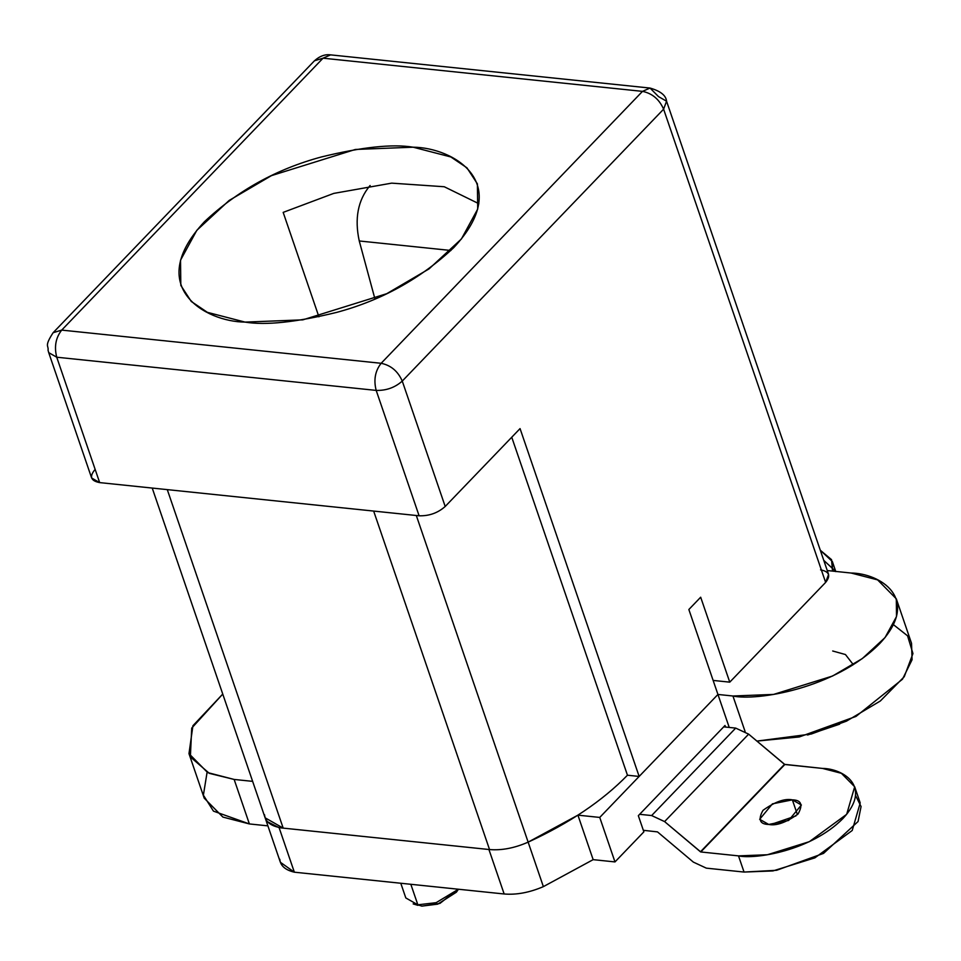 <?xml version="1.0" encoding="UTF-8"?>
<svg xmlns="http://www.w3.org/2000/svg" width="961" height="961" viewBox="0 0 961 961"><rect width="100%" height="100%" fill="white"/><g stroke="black" fill="none" stroke-linecap="round" stroke-linejoin="round"><path stroke-width="1.44" d="M820.55 569.849C829.283 571.519 830.977 575.711 825.631 582.402L729.759 682.154L713.134 680.424L729.759 682.154L825.631 582.402L663.607 109.17L402.263 381.085L445.195 506.471L520.057 428.594L639.149 776.44L717.939 694.455L688.857 609.514L700.677 597.213L729.759 682.154L700.677 597.213L688.857 609.514L717.939 694.455L639.149 776.44L627.461 775.215C602.463 800.897 569.356 823.205 528.142 842.136C514.555 848.095 501.69 850.569 489.545 849.56L283.183 828.118C271.482 826.652 265.272 822.196 264.551 814.76M152.222 488.056L265.116 817.811L283.183 828.118L167.286 489.63L283.183 828.118L489.545 849.56L373.649 511.06L489.545 849.56C501.69 850.569 514.555 848.095 528.142 842.136L416.305 515.492L528.142 842.136C569.356 823.205 602.463 800.897 627.461 775.215L511.745 437.231L627.461 775.215L639.149 776.44L520.057 428.594L445.195 506.471L402.263 381.085C394.935 387.583 386.238 390.683 376.183 390.406L56.735 357.216L99.668 482.602L419.104 515.793L376.183 390.406L419.104 515.793L99.668 482.602C90.935 480.932 89.253 476.74 94.586 470.049M650.044 88.064L330.608 54.873C325.142 54.092 319.749 56.062 314.463 60.783L323.04 58.189L314.463 60.783L53.119 332.71L61.708 330.103L53.119 332.71C43.978 346.837 48.783 345.251 48.05 350.212L48.711 352.627L56.735 357.216L48.711 352.627L91.643 478.013L99.668 482.602L56.735 357.216C54.068 346.765 55.726 337.719 61.708 330.103C55.726 337.719 54.068 346.765 56.735 357.216L376.183 390.406C373.505 379.943 375.162 370.91 381.145 363.294L61.708 330.103L323.04 58.189L330.608 54.873L323.04 58.189L642.489 91.367L323.04 58.189L61.708 330.103L381.145 363.294L642.489 91.367L381.145 363.294C375.162 370.91 373.505 379.943 376.183 390.406C386.238 390.683 394.935 387.583 402.263 381.085C397.938 371.234 390.899 365.3 381.145 363.294C390.899 365.3 397.938 371.234 402.263 381.085L663.607 109.17L825.631 582.402L828.586 574.438L666.562 101.205L663.607 109.17C659.27 99.307 652.231 93.373 642.489 91.367C652.231 93.373 659.27 99.307 663.607 109.17L666.562 101.205C666.009 95.451 660.507 91.067 650.044 88.064L642.489 91.367L650.044 88.064L658.525 96.617L666.562 101.205M245.067 322.103C205.222 321.827 143.946 286.606 204.453 221.703C237.667 190.554 276.708 168.956 321.551 156.919C362.081 147.021 392.617 143.778 413.158 147.201C453.003 147.477 514.279 182.698 453.772 247.602C420.558 278.75 381.517 300.337 336.674 312.385C296.144 322.283 265.608 325.515 245.067 322.103L302.847 319.845L386.754 293.682L429.074 268.864L461.4 238.989L477.713 209.078L477.401 183.875L466.938 167.815L450.829 156.955L413.158 147.201L355.378 149.46L271.47 175.623L229.162 200.441L196.825 230.316L180.512 260.227L180.824 285.417L191.287 301.478L207.396 312.349L245.067 322.103M445.195 506.471C437.868 512.97 429.171 516.069 419.104 515.793C429.171 516.069 437.868 512.97 445.195 506.471M318.92 316.806L283.171 212.381L333.755 193.401L391.68 183.143L444.258 186.746L478.866 203.708L444.258 186.746L391.68 183.143L333.755 193.401L283.171 212.381L318.92 316.806M577.921 815.156L528.142 842.136L543.373 886.631L593.153 859.651L577.921 815.156L593.153 859.651L614.98 861.921L599.748 817.427L577.921 815.156L599.748 817.427L614.98 861.921L643.87 831.854L638.332 815.685L725.002 725.495L725.543 727.057L725.002 725.495L638.332 815.685L643.87 831.854L614.98 861.921L593.153 859.651L543.373 886.631L528.142 842.136L577.921 815.156M729.231 727.441L717.939 694.455L599.748 817.427L717.939 694.455L729.231 727.441M732.943 696.004L717.939 694.455L732.943 696.004L745.111 731.573L732.943 696.004C756.199 701.146 834.749 689.013 879.687 643.63C922.236 597.994 879.147 573.224 851.134 573.032L877.621 579.891L896.301 598.823L896.517 616.542L885.045 637.563L862.317 658.573L832.562 676.027L773.569 694.419L732.943 696.004M893.43 624.662L907.556 635.822L912.95 653.564L904.253 676.7L880.324 701.001L846.533 721.11L811.276 734.024L756.896 741.087L799.312 736.943L855.999 716.413L902.487 679.211L912.073 659.739L911.533 643.317L896.301 598.823M827.253 570.546L851.134 573.032L827.253 570.546M234.148 779.443L207.66 772.584L188.981 753.652L192.921 725.735L222.748 694.058L191.719 728.09L190.362 756.956L209.306 773.341L234.148 779.443L249.379 823.937L234.148 779.443L252.647 781.365L234.148 779.443M188.981 753.652L204.212 798.147L222.892 817.078L249.379 823.937L267.903 825.859L249.379 823.937L213.462 811.132L203.384 795.167L207.083 772.308M279.11 827.697L267.47 821.715L279.11 827.697L294.354 872.192L279.11 827.697L488.921 849.5L279.11 827.697M265.128 817.775L280.372 862.269L294.354 872.192L504.153 893.982L488.921 849.5L504.153 893.982C516.453 895.015 529.535 892.565 543.373 886.631C529.535 892.565 516.453 895.015 504.153 893.982L294.354 872.192C285.213 870.017 280.36 865.705 279.783 859.242M489.545 849.56L488.921 849.5L489.545 849.56M853.296 664.676L845.452 654.537L832.694 650.993M839.638 724.174L807.612 734.997L839.638 724.174M400.785 883.243L405.806 897.934L417.855 904.818L436.138 902.667L458.409 889.237L436.138 902.667L417.855 904.818L410.827 884.288L417.855 904.818L413.158 903.893L417.939 905.358M457.989 889.189L439.958 903.388L421.867 906.127L437.76 904.133L456.367 892.204L458.469 889.237M421.867 906.127L417.855 904.818L421.867 906.127M855.566 795.504L861.068 806.531L858.077 821.511L823.541 853.392L776.584 870.294L744.042 872.059L706.323 868.143L693.361 862.113L657.492 831.89L643.341 830.304L657.492 831.89L693.361 862.113L706.323 868.143L744.042 872.059L738.504 855.879L700.785 851.963L664.592 821.595L651.642 815.553L639.642 814.315L651.642 815.553L735.694 728.102L723.693 726.864L735.694 728.102L748.643 734.144L664.592 821.595L700.461 851.806L784.512 764.355L748.643 734.144L784.825 764.512L822.556 768.428L841.392 773.305L854.677 786.771L846.677 814.315L809.354 841.668L767.395 854.749L738.504 855.879L744.042 872.059L772.932 870.93L814.892 857.849L852.215 830.496L860.215 802.952L854.677 786.771M735.694 728.102L651.642 815.553L664.592 821.595L748.643 734.144L735.694 728.102M792.357 799.852L772.428 803.852L759.683 819.289L768.716 824.454L788.633 820.454L801.39 805.018L792.357 799.852L797.414 814.628L792.357 799.852C801.306 800.02 803.216 804.729 798.062 813.979C786.11 822.52 776.332 826.016 768.716 824.454C759.755 824.286 757.845 819.589 762.998 810.327C774.95 801.786 784.741 798.291 792.357 799.852M770.65 824.574L795.96 815.913L770.65 824.574M784.825 764.512L700.785 851.963L738.504 855.879C755.046 859.53 810.904 850.905 842.857 818.628C873.117 786.182 842.473 768.56 822.556 768.428L784.512 764.355L700.785 851.963L784.825 764.512M823.757 560.359L835.722 571.435M832.514 571.098L831.553 559.662L820.298 550.245L832.334 561.5L832.514 571.098M369.769 185.881C357.912 200.284 354.417 218.652 359.258 240.971L450.925 250.485L359.258 240.971L374.958 298.967L359.258 240.971C354.417 218.652 357.912 200.284 369.769 185.881L370.129 185.509M835.794 571.603L832.334 561.5"/></g></svg>
